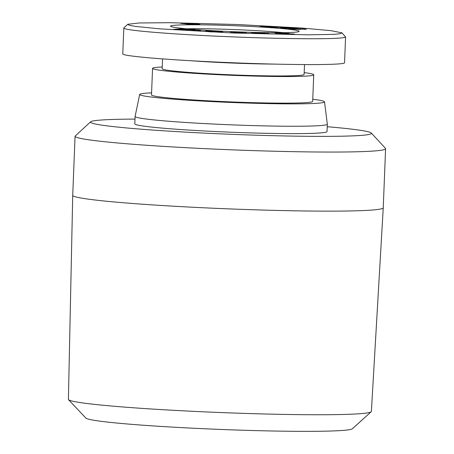 <?xml version="1.0" encoding="UTF-8"?>
<svg xmlns="http://www.w3.org/2000/svg" width="454" height="454" viewBox="0 0 454 454"><rect width="100%" height="100%" fill="white"/><g stroke="black" fill="none" stroke-linecap="round" stroke-linejoin="round"><path stroke-width="0.68" d="M210.923 31.195L216.757 31.167L222.721 31.973L211.899 31.928L205.021 31.394A6.742 0.318 -177.7 0 1 204.771 31.298A6.742 0.318 -177.7 0 1 204.913 31.241L217.006 31.848L218.522 31.621L215.054 31.292L210.338 31.212L213.459 31.559L205.486 31.15L208.034 30.753L210.928 30.986M280.913 33.255L289.062 33.454L279.335 33.341L294.215 34.056L288.335 34.226L280.85 33.817L290.237 33.988L275.169 33.159M232.607 32.989L308.221 34.827L333.622 34.368L340.296 33.727L341.958 32.847L331.034 30.668L302.052 28.046L237.079 24.499L169.456 22.7L139.191 22.972L127.739 24.289L129.242 25.276L135.513 26.411L159.615 28.829L232.607 32.989M127.739 24.289L123.823 27.921C122.24 30.537 178.711 34.742 232.369 36.853C285.969 39.106 344.251 39.589 345.568 36.95L341.958 32.847M72.719 195.407L68.406 399.395A151.608 7.099 2.3 0 0 68.565 399.736A151.608 7.099 2.3 0 0 219.617 412.499A151.608 7.099 2.3 0 0 371.196 411.744A151.608 7.099 2.3 0 0 371.344 411.568A151.608 7.099 2.3 0 0 371.383 411.42L383.25 207.728A155.387 7.275 -177.7 0 1 383.25 207.728A155.387 7.275 -177.7 0 1 383.204 207.881A155.387 7.275 -177.7 0 1 226.03 208.766A155.387 7.275 -177.7 0 1 72.719 195.407A155.387 7.275 -177.7 0 1 72.719 195.402L75.063 136.319A155.387 7.275 -177.7 0 1 75.109 136.155A155.387 7.275 -177.7 0 1 75.251 135.984L90.607 121.831A140.587 6.583 -177.7 0 1 134.991 119.096M68.565 399.736L85.919 418.134A133.521 6.254 2.3 0 0 218.947 429.37A133.521 6.254 2.3 0 0 352.446 428.712L371.196 411.744M327.221 126.723A140.587 6.583 -177.7 0 1 371.247 132.965L385.435 148.293A155.387 7.275 -177.7 0 1 385.594 148.64A155.387 7.275 -177.7 0 1 385.548 148.798A155.387 7.275 -177.7 0 1 228.305 149.684A155.387 7.275 -177.7 0 1 75.063 136.319M371.247 132.965A140.587 6.583 -177.7 0 1 371.349 133.425A140.587 6.583 -177.7 0 1 227.516 134.163A140.587 6.583 -177.7 0 1 90.477 121.99A140.587 6.583 -177.7 0 1 90.607 121.831M312.761 99.244A92.491 4.33 -177.7 0 1 324.502 101.798L327.323 124.101A96.191 4.506 -177.7 0 1 327.323 124.135A96.191 4.506 -177.7 0 1 327.294 124.237A96.191 4.506 -177.7 0 1 229.957 124.782A96.191 4.506 -177.7 0 1 135.093 116.508A96.191 4.506 -177.7 0 1 135.099 116.474L139.673 94.466A92.491 4.33 -177.7 0 1 139.696 94.404A92.491 4.33 -177.7 0 1 151.579 92.849M327.323 124.135L327.033 131.524A96.191 4.506 -177.7 0 1 327.005 131.62A96.191 4.506 -177.7 0 1 229.662 132.165A96.191 4.506 -177.7 0 1 134.798 123.897L135.093 116.508M324.502 101.798A92.491 4.33 -177.7 0 1 324.479 101.929A92.491 4.33 -177.7 0 1 230.524 102.439A92.491 4.33 -177.7 0 1 139.673 94.466M186.35 28.806A60.677 2.843 -177.7 0 1 283.177 32.648M304.191 72.606A80.653 3.78 -177.7 0 1 313.731 74.774A80.653 3.78 -177.7 0 1 313.708 74.859A80.653 3.78 -177.7 0 1 232.09 75.319A80.653 3.78 -177.7 0 1 152.555 68.378A80.653 3.78 -177.7 0 1 152.578 68.299A80.653 3.78 -177.7 0 1 162.237 66.976M152.555 68.378L151.5 94.971A80.653 3.78 2.3 0 0 231.041 101.906A80.653 3.78 2.3 0 0 312.653 101.446A80.653 3.78 2.3 0 0 312.675 101.361L313.731 74.774M170.539 26.122A64.372 3.013 -177.7 0 1 236.398 25.787A64.372 3.013 -177.7 0 1 299.146 31.36A64.372 3.013 -177.7 0 1 299.09 31.434A64.372 3.013 -177.7 0 1 234.724 31.757A64.372 3.013 -177.7 0 1 170.585 26.338A64.372 3.013 -177.7 0 1 170.539 26.122M274.324 64.099A71.034 3.326 -177.7 0 1 191.44 60.768M304.509 64.582L304.118 74.394A71.034 3.326 -177.7 0 1 304.101 74.467A71.034 3.326 -177.7 0 1 232.215 74.87A71.034 3.326 -177.7 0 1 162.163 68.764L162.555 58.907M218.55 32.115L218.522 31.621M275.402 33.25L280.924 33.034M294.254 34.061L294.538 34.146M246.482 33.369L234.866 32.342L235.223 32.938L231.012 32.779L230.445 31.825L242.067 32.864L241.704 32.257L245.915 32.416L246.482 33.369M191.753 30.293L200.537 30.634L191.753 30.293M183.416 29.169L195.118 29.868L177.06 29.652L173.496 29.362L181.396 28.767L185.067 29.062L183.41 29.419M258.167 32.926L268.104 32.949L268.836 33.959L251.119 32.575L255.664 32.677L258.167 32.926L258.156 33.255M264.966 26.576L261.459 26.332L266.776 26.173L277.235 26.814L267.06 26.525L273.456 26.956L270.181 27.183L260.029 26.61L267.911 26.922L264.966 26.576M302.058 28.778L306.388 29.334L297.024 28.812L301.558 29.198L298.948 29.368L288.528 28.67L296.587 28.557L302.052 28.965M271.083 27.376L284.834 27.285L271.083 27.376M292.109 27.944L296.218 28.216L284.017 28.341L280.447 28.04L288.443 27.961L282.995 27.666L285.736 27.637L292.109 27.944L292.098 28.256M194.204 23.807L199.947 24.38L191.52 24.391L180.584 23.347L189.199 23.341L194.204 23.807M208.017 31.281L208.034 30.753M292.138 34.271L292.155 33.84M276.208 33.352L276.219 33.029M234.866 32.342L234.843 32.926M245.881 33.346L245.915 32.416M242.05 33.199L242.067 32.864M234.718 32.921L234.752 31.99M181.373 29.306L181.396 28.767M255.647 33.011L255.664 32.677M268.064 33.942L268.104 32.949M266.776 26.173L266.759 26.633M269.046 27.155L269.063 26.854M272.882 27.172L272.894 26.888M272.184 27.189L272.201 26.82M271.305 27.195L271.327 26.752M270.238 27.183L270.261 26.684M269.858 27.178L269.88 26.661M303.845 28.914L303.834 29.266M302.966 29.187L302.983 28.84M296.57 28.891L296.587 28.557M295.486 28.84L295.497 28.534M294.34 28.812L294.351 28.517M293.159 28.801L293.171 28.506M292.484 28.818L292.495 28.5M291.491 29.045L291.513 28.5M290.656 28.971L290.674 28.506M289.97 28.897L289.987 28.517M289.431 28.835L289.442 28.534M300.656 29.357L300.667 29.062M299.969 29.368L299.986 28.999M299.107 29.368L299.124 28.931M298.176 29.357L298.193 28.874M304.935 29.368L304.952 29.016M304.611 29.34L304.628 28.988M290.974 28.267L290.986 27.904M289.817 28.279L289.834 27.859M289.084 28.29L289.102 27.825M288.426 28.296L288.443 27.961M194.851 24.459L193.597 24.039L193.614 23.614M193.228 24.017L193.245 23.58M192.348 23.96L192.365 23.506M191.265 23.926L191.282 23.438M189.988 23.92L190.01 23.375M189.903 23.92L188.115 23.307M184.591 23.733L184.613 23.245M183.547 23.676L183.564 23.239M182.536 23.614L182.553 23.245M181.731 23.546L181.742 23.256M185.397 23.767L185.811 23.784M198.92 24.459L198.931 24.158M198.063 24.471L198.08 24.073M197.064 24.476L197.081 24M196.639 24.476L196.656 23.971M195.492 24.465L195.509 23.914M123.823 27.921L122.773 53.856M122.801 53.771C121.825 54.883 132.103 56.364 153.628 58.214C177.134 60.07 203.04 61.562 231.347 62.703C259.631 63.866 285.992 64.502 310.423 64.599C332.952 64.542 344.325 63.94 344.541 62.8L345.59 36.865M184.5 29.51L179.171 29.453L184.489 29.743M264.591 33.863L264.183 33.261L260.744 33.182L260.727 33.505M260.744 33.182L264.603 33.568M292.234 29.107L292.575 29.13M297.728 29.351L297.415 28.96L292.245 28.88M297.705 29.351L297.745 29.005M297.177 29.334L297.716 29.056L297.688 29.351M296.235 29.311L297.183 29.084M295.077 29.266L296.201 29.084M294.079 29.215L295.083 29.067M293.42 29.181L294.084 29.033M292.586 28.931L293.426 28.999M188.092 23.494L185.408 23.494M188.881 24.278L188.904 23.716L189.772 23.704M187.604 24.198L187.621 23.687L188.904 23.716M187.173 24.17L187.196 23.67L187.621 23.687M186.117 24.073L186.14 23.597L187.196 23.67M185.828 23.568L186.14 23.597M193.251 24.437L193.864 24.442M192.002 24.408L193.262 24.255M191.077 24.374L192.008 24.204M190.186 24.34L191.089 24.147M189.693 24.317L190.198 24.073M189.624 24.317L189.704 24.005M193.597 24.039L189.641 23.949M194.357 24.454L194.862 24.227M193.875 24.266L194.369 24.266M383.25 207.722L385.594 148.64M209.209 31.479L209.198 31.78"/></g></svg>
